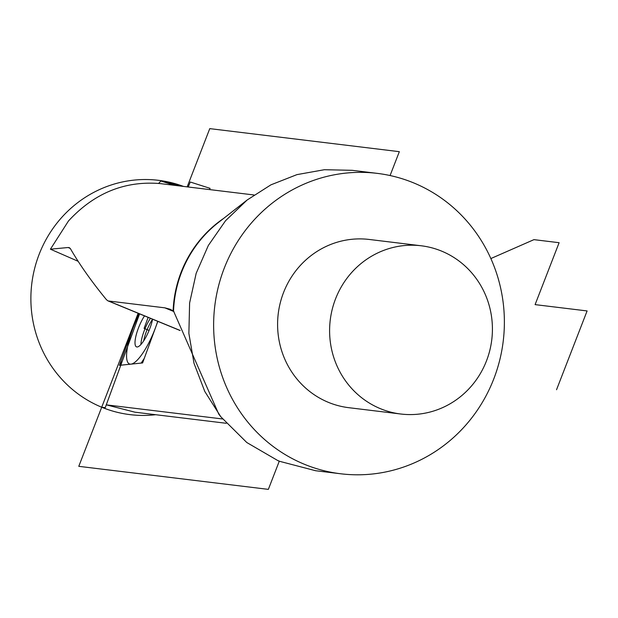 <?xml version="1.0" encoding="UTF-8"?>
<svg xmlns="http://www.w3.org/2000/svg" width="618" height="618" viewBox="0 0 618 618"><rect width="100%" height="100%" fill="white"/><g stroke="black" fill="none" stroke-linecap="round" stroke-linejoin="round"><path stroke-width="0.93" d="M222.58 418.973L106.281 404.844L120.796 365.199L142.603 362.936L157.822 321.36M226.227 423.284L134.963 412.191L106.281 404.844M78.169 261.321L50.421 249.193L68.111 247.517L69.309 247.671L70.437 248.706C79.552 264.519 91.534 281.499 106.404 299.645L107.887 300.827L180.132 330.537M173.936 311.588L164.821 307.834L108.505 300.997L180.108 330.437M164.821 307.834L169.996 309.209L173.542 311.078L218.78 414.168L220.804 416.756L204.79 391.457L194.006 363.299L188.876 333.403L189.61 302.99L196.184 273.28L208.328 245.485L225.547 220.726L247.146 200.008L270.908 184.844L296.957 174.624L324.35 169.718L352.098 170.313L377.258 173.372A151.31 145.292 -83.1 0 1 413.581 182.866A151.31 145.292 96.9 0 1 499.668 360.348A151.31 145.292 96.9 0 1 340.75 473.782L315.589 470.723L279.266 461.229A151.31 145.292 -83.1 0 1 278.185 460.781L246.806 442.527L220.804 416.756M253.975 194.971L160.124 183.585C124.774 180.626 94.23 193.086 68.49 220.958L50.421 249.193M278.2 460.781L278.919 460.858M377.258 173.372A151.31 145.292 -83.1 0 0 218.339 286.806A151.31 145.292 -83.1 0 0 304.427 464.288A151.31 145.292 96.9 0 0 340.75 473.782M328.444 402.372A84.736 81.36 96.9 0 0 348.784 407.687L400.788 414.014A84.736 81.36 96.9 0 0 489.78 350.491A84.736 81.36 96.9 0 0 441.576 251.101A84.736 81.36 -83.1 0 0 421.229 245.779L369.224 239.46A84.736 81.36 -83.1 0 0 280.232 302.982A84.736 81.36 -83.1 0 0 328.444 402.372M421.229 245.779A84.736 81.36 -83.1 0 0 332.237 309.301A84.736 81.36 -83.1 0 0 380.449 408.691A84.736 81.36 96.9 0 0 400.788 414.014M120.858 365.192L121.051 360.881L138.432 313.388L119.413 365.338L138.432 313.388L121.051 360.881L120.858 365.192L141.159 363.09L144.233 358.479L141.159 363.09L120.719 365.192M143.67 340.897A19.088 5.153 -67.6 0 1 152.592 319.212A19.969 5.392 112.4 0 1 137.296 346.976A19.969 5.392 112.4 0 1 136.501 346.868A19.969 5.392 112.4 0 1 136.199 334.964A19.969 5.392 112.4 0 1 144.519 315.891M174.353 185.307L160.889 181.012L158.61 183.438M556.54 389.734L587.1 310.939L535.095 304.62L559.112 242.704L533.944 239.645L490.862 258.556M155.713 414.709A118.023 113.326 -83.1 0 1 101.707 407.231L138.146 313.272L78.78 466.327L268.351 489.371L279.266 461.229M390.074 175.543L399.336 151.673L209.765 128.629L187.184 186.852M119.413 365.338L142.603 362.936L119.413 365.338M209.572 189.579L210.074 188.343L190.251 182.016L188.243 186.984M183.461 186.404A118.023 113.326 -83.1 0 0 38.501 256.03A118.023 113.326 -83.1 0 0 101.707 407.231L105.245 407.664L139.591 313.867M148.127 317.374L144.094 328.397L149.077 330.445M139.421 313.797A38.432 10.375 -67.6 0 0 131.008 364.141A38.432 10.375 -67.6 0 0 157.69 321.306M173.117 310.777A114.994 110.421 -83.1 0 1 223.523 218.502M68.111 247.517L70.22 248.382M173.542 311.078A115.234 110.653 -83.1 0 1 218.154 222.704L247.146 200.008M150.406 318.316A19.969 5.392 -67.6 0 0 140.912 344.512M160.889 181.012L181.908 186.211L160.865 181.012"/></g></svg>
